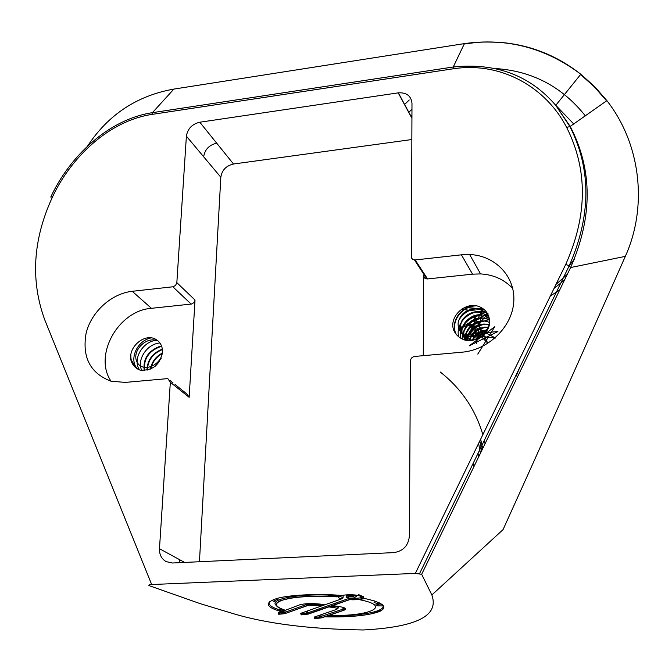 <?xml version="1.0" encoding="UTF-8"?>
<svg xmlns="http://www.w3.org/2000/svg" width="672" height="672" viewBox="0 0 672 672"><rect width="100%" height="100%" fill="white"/><g stroke="black" fill="none" stroke-linecap="round" stroke-linejoin="round"><path stroke-width="1.01" d="M421.663 574.291L431.861 594.972L503.059 529.62C541.825 444.066 582.582 352.985 625.321 256.368C647.774 206.791 641.021 144.236 606.883 100.632L594.661 86.621L580.81 74.239C545.605 47.754 506.663 37.565 463.991 43.68L173.905 89.082L152.41 112.669C108.486 119.339 69.712 156.316 50.77 197.047L52.483 196.972C32.945 239.274 30.349 280.19 44.705 319.721L151.67 584.531L415.338 573.409L421.663 574.291L570.595 267.54C592.771 216.896 592.696 169.949 570.368 126.689L555.744 105.344C529.99 75.356 495.827 62.572 453.247 66.998L152.41 112.669L151.864 114.425C108.998 120.91 71.047 157.214 52.483 196.972M464.411 43.613L453.247 66.998L453.029 68.821L151.864 114.425M606.883 100.632L569.948 126.596C591.469 169.478 591.184 215.939 569.108 265.978L570.595 267.54L625.321 256.368M431.861 594.972C436.968 609.773 430.592 626.371 363.342 629.975C309.809 629.168 266.162 623.641 232.386 613.385L200.122 603.624L149.31 585.715C148.126 585.094 148.915 584.699 151.67 584.531M327.902 595.106L329.616 595.787M376.858 605.825L383.107 605.951M174.678 88.964L173.905 89.082C136.987 95.659 108.192 114.694 87.503 146.185M199.45 561.733L220.828 177.248C221.936 170.125 226.17 165.707 233.512 164.01L411.768 139.541M170.335 382.267L189.151 397.32L195.023 300.048L176.837 282.652L175.568 285.415L173.275 286.734L132.216 291.304C111.384 293.563 91.308 311.825 86.108 333.211C81.95 357.202 90.191 373.178 110.838 381.167L125.261 382.41L166.774 378.689L167.941 378.773L170.335 382.267L159.474 548.705C159.298 554.585 161.515 558.886 166.11 561.607L172.477 563.002L393.733 552.611C403.158 551.208 408.374 545.706 409.382 536.105L410.432 360.948C410.71 358.428 412.138 356.924 414.716 356.446L462.076 352.195C488.519 350.02 512.316 326.76 513.786 301.678C515.558 276.578 495.172 255.402 469.644 254.537L461.412 254.822L415.195 259.946L412.961 259.577L411.382 257.981L411.986 103.421C411.197 95.945 406.652 92.417 398.345 92.837L199.786 122.22C192.091 124.076 187.622 128.73 186.388 136.172L176.837 282.652M415.195 259.946L427.552 278.939L424.712 278.149L423.511 275.554L423.276 355.673M111.056 381.226C93.19 355.387 118.373 310.498 151.444 308.314L191.545 304.03L193.99 302.534L194.998 300.308M427.552 278.939L472.55 274.159L480.564 273.916C493.55 274.672 504.277 279.527 512.736 288.464M189.151 397.051L186.799 393.901L175.014 384.443M455.221 332.993L453.55 329.616M456.322 334.446C449.971 322.946 461.076 306.314 475.818 305.878M458.716 320.292C463.772 312.119 471.206 308.246 481.009 308.666L484.184 309.557M460.572 338.108C460.463 325.458 467.233 317.797 480.875 315.126M462.336 339.074C463.294 327.424 470.039 320.443 482.563 318.15M464.302 339.889C466.2 329.356 472.836 323.106 484.21 321.14M466.561 340.376C469.308 331.162 475.734 325.735 485.839 324.106M469.258 340.502C472.962 332.363 479.464 327.844 488.771 326.945M472.676 340.175C476.07 334.916 480.942 331.598 487.276 330.221M478.422 338.31L483.386 334.975M465.15 340.166C477.196 343.022 491.669 331.607 489.434 319.486C488.636 314.017 485.789 309.994 480.892 307.415C466.847 299.678 448.123 316.26 453.802 330.473C456.086 335.244 459.875 338.478 465.15 340.166M456.179 334.27C449.98 323.324 459.673 307.247 473.777 305.676M481.009 308.666L483.605 309.086M458.808 336.865C454.961 324.425 468.586 309.834 482.84 311.741M460.37 337.982C459.925 326.155 465.998 318.503 478.598 315.008M484.646 314.79L487.208 315.21M462.101 338.965C462.697 328.096 468.745 321.132 480.253 318.049M486.444 317.806L488.939 318.209M464.041 339.797C465.536 330.002 471.492 323.753 481.891 321.065M466.259 340.343C468.552 331.792 474.298 326.365 483.487 324.055M468.888 340.511C471.82 333.421 477.221 328.927 485.083 327.012M472.181 340.259C475.667 334.606 480.782 331.12 487.528 329.776M519.884 367.139L516.104 376.16L514.962 377.261M136.046 367.945C132.401 364.896 130.679 360.73 130.872 355.454M144.514 370.465C143.497 358.52 149.15 350.473 161.482 346.324M147.395 370.045C147.823 360.368 152.821 353.548 162.38 349.583M150.881 368.869C152.258 362.25 156.03 357.176 162.204 353.632M140.154 370.146C153.157 370.81 160.616 364.409 162.515 350.944C162.271 346.189 160.39 342.552 156.853 340.032C145.589 331.674 127.184 347.197 131.141 360.99C132.745 365.476 135.752 368.525 140.154 370.146M137.642 369.004C128.612 360.36 136.643 340.738 150.906 337.957M139.642 369.961C131.956 359.789 142.758 340.712 157.156 340.242M141.758 370.406C136.55 359.932 146.908 343.787 159.928 342.997M144.186 370.482C142.884 358.831 148.235 350.734 160.238 346.181M147.008 370.129C147.277 360.133 152.384 353.136 162.322 349.146M150.394 369.079C151.687 362.023 155.66 356.681 162.305 353.052M155.19 366.24L161.162 358.453M336.714 595.098L336.269 595.526L336.286 595.073M282.416 609.252L280.325 610.025L280.384 608.404M344.518 608.118L342.913 609.202L319.511 616.93L320.023 618.089L314.672 618.568L315.571 616.61M323.618 604.514L320.46 605.909L320.04 604.078M321.124 604.204L306.13 604.657L284.928 612.343L279.577 612.965L279.611 612.175M279.644 611.167L279.695 609.84M358.428 594.602C365.828 597.148 362.594 598.441 348.726 598.483L307.44 612.973L302.03 613.595L302.056 612.864M301.543 613.04L341.737 598.828L343.064 597.761L343.123 595.148M330.112 615.46L329.876 615.46C370.381 616.392 392.599 606.026 359.503 599.701L360.301 599.592M326.894 616.468L329.876 615.46M359.503 599.701L364.669 598.483M330.716 606.698L333.472 605.741L337.168 606.203C345.097 607.396 347.315 608.773 343.804 610.336L342.913 609.202L342.955 607.354M301.745 612.973L301.375 614.779L300.577 613.687M348.726 598.483L349.28 599.785L308.314 614.09L301.148 614.897M279.224 612.318L279.577 612.965L278.712 614.267L278.057 613.057L279.031 612.385M276.713 605.774C266.918 599.096 300.661 592.922 336.269 595.526L337.21 596.87C315.42 595.594 297.923 596.442 284.726 599.424C273.865 602.692 273.781 606.203 284.458 609.958L280.501 611.402C265.675 607.001 264.39 602.717 276.637 598.567C288.17 595.006 317.411 593.477 340.234 595.342L337.21 596.87M339.494 595.291L340.234 595.342M283.735 609.722L284.458 609.958M269.758 601.482C267.59 604.489 271.11 607.337 280.325 610.025L280.501 611.402M415.338 573.409L565.774 264.289L569.108 265.978L419.572 573.586M179.483 562.674L179.348 559.541L184.649 562.43M186.388 136.172L220.828 177.248M203.666 156.786C204.834 149.495 209.185 144.959 216.703 143.186L233.512 164.01M398.194 92.862L411.894 118.247M410.441 115.559L411.911 115.424M179.348 559.541L159.474 548.705M472.55 274.159L461.412 254.822M216.703 143.186L199.786 122.22M191.15 304.088L172.855 286.801M151.444 308.314L132.216 291.304M489.434 319.486L458.346 328.566L488.032 313.74L465.704 338.344L481.916 311.665L476.574 343.4L473.945 314.908L487.628 342.905L467.536 323.207L495.491 338.024L465.52 334.547L497.944 331.523L469.174 345.878L494.785 326.701L477.767 354.11M162.515 350.944C162.322 365.299 142.733 373.271 137.172 362.284C131.065 351.75 145.975 335.504 158.029 340.922M565.774 264.289C587.605 215.225 587.891 169.588 566.614 127.378C546.42 88.099 502.043 61.194 453.029 68.821M276.058 598.727L277.956 600.373M275.629 602.297L271.765 600.323M382.511 604.649C387.996 611.15 360.772 616.459 329.011 615.754M380.57 603.372L376.597 605.128M342.989 600.491L344.518 601.448M333.799 606.312L331.145 607.236M343.804 610.336L321.804 617.778L320.939 616.678L320.989 614.754M315.311 616.703L315.554 617.282L319.511 616.93L319.561 615.25M337.453 608.53C339.116 607.832 338.419 607.177 335.345 606.539L333.883 606.32L333.892 605.791M314.672 618.568L314.16 617.392L314.664 616.921L336.512 609.437C338.125 608.706 337.084 608.059 333.388 607.513L333.883 606.32L332.354 606.127M320.107 605.312L317.117 604.943L316.747 605.455L306.768 605.732L317.117 604.943L317.251 603.809M307.028 605.8L285.566 613.393L306.785 605.732L306.155 603.758M278.939 614.149L285.566 613.393L284.928 612.343L285.004 610.21M285.802 613.452L283.895 613.687L283.584 610.722M279.132 611.024L279.182 609.689M279.476 611.125L279.527 609.79M308.314 614.09L307.44 612.973L307.499 610.94M301.375 614.779L306.39 614.326L306.071 611.444M343.064 597.761L339.368 596.014M338.176 595.997L337.235 596.333M336.672 596.534L335.975 596.786M353.102 596.635C356.58 597.719 355.253 598.181 349.121 598.038C345.635 596.954 346.962 596.492 353.102 596.635M276.62 601.238L273.353 599.642M342.947 607.673L343.636 607.648M373.951 602.834L376.328 601.532M379.016 602.608L375.665 604.019M344.887 608.404L342.93 608.479M318.931 596.089L319.754 596.19M327.978 596.383L331.136 595.241M335.504 595.476L332.447 596.576M364.417 598.433C383.2 602.599 388.357 606.925 379.882 611.394C368.794 615.493 350.742 617.316 325.735 616.854M321.804 617.778L320.023 618.089M314.16 617.392L315.101 616.77M333.388 607.513L329.7 607.051M349.129 599.684L306.533 614.41M341.737 598.828C332.094 596.669 344.896 593.603 357.134 595.224C367.424 597.904 364.804 599.424 349.28 599.785M278.057 613.057L299.569 604.884C304.559 603.473 311.531 603.221 320.468 604.128L324.19 604.59M320.46 605.909L316.747 605.455M284.046 613.78L278.712 614.267M347.206 596.896C344.77 595.594 346.912 595.098 353.623 595.392L354.446 595.518C356.916 596.064 357.109 596.593 355.034 597.089M566.614 127.378L569.948 126.596L555.752 105.353L580.818 74.239M606.581 100.842L594.384 86.864L580.574 74.542M569.008 265.91L574.291 259.325M573.922 124.152L555.181 104.689M411.953 109.267L408.719 112.367M473.886 466.679L473.659 462.244M464.629 307.331L484.193 309.565M554.005 288.431L564.48 280.115M481.69 450.593L479.808 440.84M480.413 453.214L478.59 443.344M461.362 309.221L486.889 312.606M550.301 296.041L559.742 289.859M585.421 115.945C562.279 86.881 532.493 71.098 496.07 68.586M409.248 99.985L404.51 104.563M485.024 443.722L484.302 440.345M482.832 434.616C475.373 409.332 461.16 388.45 440.194 371.969M375.883 603.943L381.822 604.136M130.956 359.923L137.39 368.861M398.345 92.837L411.894 117.97M169.982 380.402L172.99 382.822M480.564 273.916L469.644 254.537M414.498 259.963L426.871 278.964M489.468 319.712C490.686 340.712 455.918 342.686 458.228 322.442C461.924 306.827 480.085 305.693 487.99 314.572M472.391 340.225C461.395 337.327 457.985 330.59 462.168 320.023C469.325 310.834 478.187 309.666 488.746 316.52M467.116 340.435C451.399 328.902 475.163 305.659 489.241 318.444M466.074 340.318C457.178 327.995 476.431 311.447 489.56 320.468M466.536 340.376C462.118 329.708 476.574 316.294 489.611 322.568M467.796 340.477C468.838 328.944 472.727 328.692 476.33 325.92C480.539 323.904 484.882 323.526 489.342 324.778M469.686 340.494C471.358 331.498 477.691 327.062 488.687 327.188M472.282 340.242C475.037 333.866 480.094 330.422 487.452 329.91M476.23 339.234L480.077 335.63L484.94 333.413M335.429 603.154L335.395 604.632M335.362 605.976L335.345 606.539L333.757 607.001L330.876 606.648M326.332 616.736C344.879 617.198 360.217 616.157 372.355 613.612L382.082 609.966C383.636 608.227 387.416 606.463 374.48 600.911M342.737 607.27C345.24 607.824 345.517 608.824 343.568 610.268L321.577 617.719L314.891 618.458M361.418 596.056C368.55 597.358 358.302 600.776 349.003 599.533M320.342 605.8L323.828 604.565M336.907 596.736L339.755 595.333M283.399 609.613C274.722 606.64 273.781 603.624 280.577 600.575L291.959 597.87L302.686 596.694C310.027 596.123 321.367 596.081 336.706 596.568M280.442 611.276L284.147 609.916M347.063 597.517C342.955 597.29 353.506 595.93 353.531 596.03L354.446 595.518M307.978 605.548L308.54 605.346M332.808 596.593L335.857 595.501M276.301 598.66L278.51 600.096M379.21 602.692L375.774 604.12M344.98 608.496L342.93 608.58M464.629 43.982L474.659 42.664C479.405 42.412 480.404 41.563 500.548 42.403C530.233 44.915 557.004 55.541 580.86 74.281M464.755 307.28L483.638 309.112M555.937 284.466L567.302 274.319M478.489 457.178L478.061 453.18M482.698 448.518L480.64 439.127"/></g></svg>
